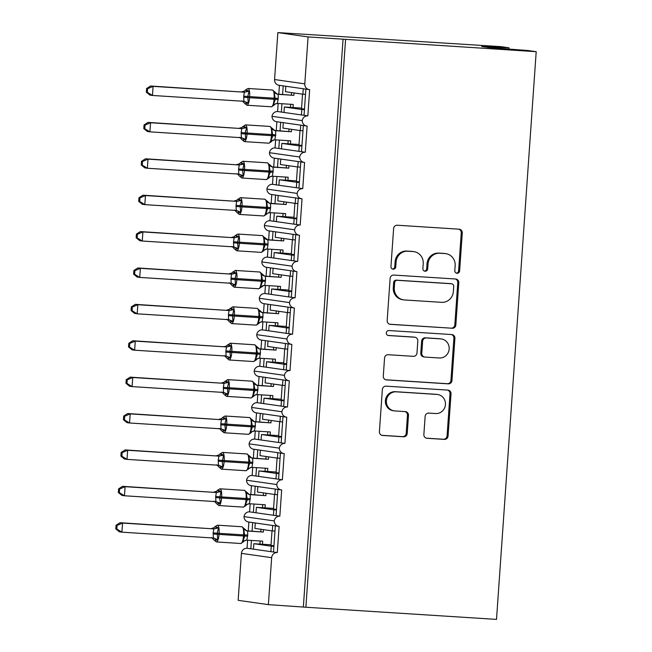 <?xml version="1.0" encoding="UTF-8"?>
<svg xmlns="http://www.w3.org/2000/svg" width="652" height="652" viewBox="0 0 652 652"><rect width="100%" height="100%" fill="white"/><g stroke="black" fill="none" stroke-linecap="round" stroke-linejoin="round"><path stroke-width="0.98" d="M457.044 273.269A2.51 2.404 98.1 0 0 459.619 270.922L462.276 232.968A3.578 3.439 98.1 0 0 459.089 229.178L397.288 225.233A3.578 3.439 98.1 0 0 393.612 228.583L390.955 266.538A2.51 2.404 98.1 0 0 393.18 269.195A2.51 2.404 98.1 0 0 395.764 266.847L396.106 261.933A11.459 11.002 98.1 0 1 407.891 251.207L413.042 251.533A11.459 11.002 98.1 0 1 413.865 251.615A11.459 11.002 98.1 0 1 423.229 263.661L422.887 268.575A2.51 2.404 98.1 0 0 425.112 271.232A2.51 2.404 98.1 0 0 427.688 268.885L428.03 263.97A11.459 11.002 98.1 0 1 439.823 253.245L444.966 253.571A11.459 11.002 98.1 0 1 445.789 253.652A11.459 11.002 98.1 0 1 455.153 265.706L454.811 270.613A2.51 2.404 98.1 0 0 457.044 273.269M456.367 273.123A2.51 2.404 98.1 0 0 458.609 270.776L461.266 232.821A3.578 3.439 98.1 0 0 458.796 229.154M392.504 269.048A2.51 2.404 98.1 0 0 394.753 266.701L395.096 261.786L396.106 261.933M424.436 271.085A2.51 2.404 98.1 0 0 426.685 268.738L427.027 263.824L428.03 263.97M423.865 434.501A3.578 3.439 98.1 0 0 427.052 438.291L444.387 439.399A3.578 3.439 98.1 0 0 448.071 436.041L451.021 393.889A3.578 3.439 98.1 0 0 447.834 390.1L386.041 386.155A3.578 3.439 98.1 0 0 382.357 389.505L379.407 431.657A3.578 3.439 98.1 0 0 382.594 435.454L403.531 436.791A3.578 3.439 98.1 0 0 407.215 433.433L408.478 415.397A3.578 3.439 98.1 0 0 405.291 411.608L394.908 410.939A9.584 9.201 98.1 0 1 386.424 400.442A9.584 9.201 98.1 0 1 396.245 391.828L436.93 394.427A9.584 9.201 98.1 0 1 445.414 404.925A9.584 9.201 98.1 0 1 435.593 413.539L428.812 413.107A3.578 3.439 98.1 0 0 425.128 416.457L423.865 434.501M309.268 89.617L279.04 85.298A5.477 5.257 98.1 0 1 274.565 79.544L277.85 32.6L500.932 46.642L509.016 47.8L481.608 46.504L489.065 47.572L528.112 50.53L536.205 51.679L308.078 36.919L304.794 83.864A5.477 5.257 98.1 0 0 309.659 89.658L307.834 115.86L304.052 115.322L305.878 89.137M536.205 51.679L496.506 619.4L305.878 607.232L345.576 39.511M452.162 328.306A3.578 3.439 98.1 0 0 455.838 324.949L458.788 282.797A3.578 3.439 98.1 0 0 455.609 279.007L393.808 275.062A3.578 3.439 98.1 0 0 390.124 278.412L387.174 320.564A3.578 3.439 98.1 0 0 390.361 324.354L451.151 328.16A3.578 3.439 98.1 0 0 454.835 324.802L457.777 282.658A3.578 3.439 98.1 0 0 455.308 278.991M454.909 338.347L451.958 380.499A3.578 3.439 98.1 0 1 448.274 383.849L386.473 379.904A3.578 3.439 98.1 0 1 383.294 376.114L384.55 358.07A3.578 3.439 98.1 0 1 388.233 354.721L413.303 356.318A3.578 3.439 98.1 0 0 416.978 352.968L417.818 341.004A3.578 3.439 98.1 0 0 414.639 337.206L388.543 335.544A2.51 2.404 98.1 0 1 386.326 332.797A2.51 2.404 98.1 0 1 388.894 330.54L451.722 334.558A3.578 3.439 98.1 0 1 454.909 338.347L453.898 338.201L450.948 380.352L451.958 380.499M252.666 522.602L252.071 531.135M251.419 540.435L250.841 548.788L253.457 549.163L253.84 543.703L271.036 544.803M248.893 522.065L248.273 530.899M247.621 540.19L247.059 548.25L250.841 548.788M255.291 522.977L254.908 528.422L272.34 530.907L272.723 525.463M274.981 531.078L272.34 530.907M275.348 525.838L273.514 552.024L277.296 552.57L279.121 526.368A5.477 5.257 98.1 0 1 274.248 520.94A5.477 5.257 -81.9 0 1 279.838 516.172L276.057 515.634L277.891 489.448M255.217 486.213L254.614 494.746M253.97 504.045L253.383 512.399L256 512.774L256.383 507.313L273.579 508.413M251.436 485.667L250.816 494.501M250.164 503.8L249.602 511.853L253.383 512.399M257.833 486.588L257.45 492.024L274.891 494.518L275.266 489.073M277.524 494.689L274.891 494.518M280.433 453.058L278.6 479.244L282.381 479.782A5.477 5.257 -81.9 0 0 276.79 484.542A5.477 5.257 98.1 0 0 281.672 489.97L279.838 516.172M257.76 449.815L257.165 458.356M256.513 467.647L255.926 476.001L258.551 476.376L258.925 470.923L276.122 472.015M253.978 449.277L253.359 458.111M252.715 467.411L252.145 475.463L255.926 476.001M260.376 450.19L260.001 455.634L277.434 458.128L277.817 452.684M280.067 458.291L277.434 458.128M282.976 416.661L281.151 442.855L284.924 443.393A5.477 5.257 -81.9 0 0 279.333 448.152A5.477 5.257 98.1 0 0 284.215 453.58L282.381 479.782M260.303 413.425L259.708 421.958M259.056 431.257L258.469 439.611L261.093 439.986L261.476 434.525L278.665 435.626M256.521 412.887L255.91 421.722M255.258 431.013L254.696 439.073L258.469 439.611M262.927 413.8L262.544 419.244L279.977 421.73L280.36 416.294M282.609 421.901L279.977 421.73M285.527 380.271L283.693 406.457L287.475 407.003A5.477 5.257 -81.9 0 0 281.884 411.762A5.477 5.257 98.1 0 0 286.758 417.19L284.924 443.393M262.846 377.035L262.251 385.568M261.599 394.867L261.02 403.221L263.636 403.596L264.019 398.136L281.216 399.236M259.072 376.489L258.453 385.324M257.801 394.623L257.238 402.683L261.02 403.221M265.47 377.41L265.087 382.854L282.52 385.34L282.903 379.896M285.16 385.511L282.52 385.34M288.07 343.881L286.236 370.067L290.018 370.605A5.477 5.257 -81.9 0 0 284.427 375.365A5.477 5.257 98.1 0 0 289.301 380.792L287.475 407.003M265.397 340.637L264.793 349.179M264.15 358.47L263.563 366.832L266.179 367.198L266.562 361.746L283.759 362.838M261.615 340.099L260.996 348.934M260.344 358.233L259.781 366.285L263.563 366.832M268.013 341.012L267.63 346.457L285.071 348.95L285.446 343.506M287.703 349.113L285.071 348.95M290.613 307.491L288.779 333.677L292.561 334.215A5.477 5.257 -81.9 0 0 286.97 338.975A5.477 5.257 98.1 0 0 291.851 344.403L290.018 370.605M267.939 304.248L267.344 312.789M266.692 322.08L266.106 330.434L268.73 330.808L269.105 325.348L286.301 326.448M264.158 303.71L263.538 312.544M262.895 321.835L262.324 329.896L266.106 330.434M270.556 304.623L270.181 310.067L287.613 312.561L287.997 307.116M290.246 312.724L287.613 312.561M293.155 271.093L291.33 297.279L295.103 297.825A5.477 5.257 -81.9 0 0 289.512 302.585A5.477 5.257 98.1 0 0 294.394 308.013L292.561 334.215M270.482 267.858L269.887 276.391M269.235 285.69L268.648 294.044L271.273 294.419L271.656 288.958L288.844 290.058M266.701 267.32L266.089 276.146M265.437 285.446L264.875 293.506L268.648 294.044M273.106 268.233L272.723 273.677L290.156 276.163L290.539 270.719M292.789 276.334L290.156 276.163M295.706 234.704L293.873 260.89L297.654 261.428A5.477 5.257 -81.9 0 0 292.063 266.187A5.477 5.257 98.1 0 0 296.937 271.623L295.103 297.825M273.025 231.46L272.43 240.001M271.778 249.3L271.199 257.654L273.816 258.029L274.199 252.568L291.395 253.661M269.252 230.922L268.632 239.757M267.98 249.056L267.418 257.108L271.199 257.654M275.649 231.835L275.266 237.279L292.699 239.773L293.082 234.329M295.34 239.944L292.699 239.773M298.249 198.314L296.415 224.5L300.197 225.038A5.477 5.257 -81.9 0 0 294.606 229.797A5.477 5.257 98.1 0 0 299.48 235.225L297.654 261.428M275.576 195.07L274.973 203.611M274.329 212.902L273.742 221.256L276.358 221.631L276.741 216.171L293.938 217.271M271.794 194.532L271.175 203.367M270.523 212.666L269.961 220.718L273.742 221.256M278.192 195.445L277.809 200.889L295.25 203.383L295.625 197.939M297.882 203.546L295.25 203.383M300.792 161.916L298.958 188.102L302.74 188.648A5.477 5.257 -81.9 0 0 297.149 193.408A5.477 5.257 98.1 0 0 302.031 198.836L300.197 225.038M278.119 158.68L277.524 167.214M276.872 176.513L276.285 184.866L278.909 185.241L279.284 179.781L296.481 180.881M274.337 158.143L273.718 166.977M273.074 176.268L272.503 184.329L276.285 184.866M280.735 159.055L280.36 164.5L297.793 166.985L298.176 161.541M300.425 167.156L297.793 166.985M303.335 125.526L301.509 151.712L305.283 152.25A5.477 5.257 -81.9 0 0 299.692 157.018A5.477 5.257 98.1 0 0 304.574 162.446L302.74 188.648M280.662 122.291L280.067 130.824M279.415 140.123L278.828 148.477L281.452 148.852L281.835 143.391L299.023 144.491M276.88 121.745L276.269 130.579M275.617 139.878L275.054 147.931L278.828 148.477M283.286 122.657L282.903 128.102L300.336 130.596L300.719 125.151M302.968 130.767L300.336 130.596M307.834 115.86A5.477 5.257 -81.9 0 0 302.235 120.62A5.477 5.257 98.1 0 0 307.116 126.048L305.283 152.25M253.457 549.163L270.89 551.657L271.273 546.197L253.84 543.703M256 512.774L273.441 515.259L273.816 509.799L256.383 507.313M258.551 476.376L275.983 478.87L276.366 473.409L258.925 470.923M261.093 439.986L278.526 442.48L278.909 437.019L261.476 434.525M263.636 403.596L281.069 406.082L281.452 400.63L264.019 398.136M266.179 367.198L283.62 369.692L283.995 364.232L266.562 361.746M268.73 330.808L286.163 333.302L286.546 327.842L269.105 325.348M271.273 294.419L288.706 296.904L289.089 291.452L271.656 288.958M273.816 258.029L291.248 260.515L291.631 255.054L274.199 252.568M276.358 221.631L293.799 224.125L294.174 218.665L276.741 216.171M278.909 185.241L296.342 187.735L296.725 182.275L279.284 179.781M281.452 148.852L298.885 151.337L299.268 145.877L281.835 143.391M283.204 85.893L282.609 94.434M281.957 103.725L281.379 112.079L301.428 114.948L301.811 109.487L284.378 107.001L283.995 112.454M279.431 85.355L278.812 94.19M278.159 103.489L277.597 111.541L281.379 112.079M285.829 86.268L285.446 91.712L302.878 94.206L303.262 88.762M305.519 94.369L302.878 94.206M305.878 607.232L268.38 604.64L238.151 600.321L241.427 553.369A5.477 5.257 -81.9 0 1 247.059 548.25M274.248 520.94L244.011 516.62A5.477 5.257 98.1 0 0 248.502 522.007L278.73 526.327M244.011 516.62A5.477 5.257 -81.9 0 1 249.602 511.853M276.79 484.542L246.554 480.222A5.477 5.257 98.1 0 0 251.044 485.618L281.281 489.929M246.554 480.222A5.477 5.257 -81.9 0 1 252.145 475.463M279.333 448.152L249.105 443.833A5.477 5.257 98.1 0 0 253.587 449.22L283.824 453.539M249.105 443.833A5.477 5.257 -81.9 0 1 254.696 439.073M281.884 411.762L251.648 407.443A5.477 5.257 98.1 0 0 256.13 412.83L286.367 417.15M251.648 407.443A5.477 5.257 -81.9 0 1 257.238 402.683M284.427 375.365L254.19 371.045A5.477 5.257 98.1 0 0 258.681 376.44L288.909 380.76M254.19 371.045A5.477 5.257 -81.9 0 1 259.781 366.285M286.97 338.975L256.733 334.655A5.477 5.257 98.1 0 0 261.224 340.042L291.452 344.362M256.733 334.655A5.477 5.257 -81.9 0 1 262.324 329.896M289.512 302.585L259.284 298.266A5.477 5.257 98.1 0 0 263.767 303.653L294.003 307.972M259.284 298.266A5.477 5.257 -81.9 0 1 264.875 293.506M292.063 266.187L261.827 261.876A5.477 5.257 98.1 0 0 266.309 267.263L296.546 271.582M261.827 261.876A5.477 5.257 -81.9 0 1 267.418 257.108M294.606 229.797L264.37 225.478A5.477 5.257 98.1 0 0 268.86 230.865L299.089 235.185M264.37 225.478A5.477 5.257 -81.9 0 1 269.961 220.718M297.149 193.408L266.912 189.088A5.477 5.257 98.1 0 0 271.403 194.475L301.632 198.795M266.912 189.088A5.477 5.257 -81.9 0 1 272.503 184.329M299.692 157.018L269.463 152.698A5.477 5.257 98.1 0 0 273.946 158.086L304.182 162.405M269.463 152.698A5.477 5.257 -81.9 0 1 275.054 147.931M302.235 120.62L272.006 116.3A5.477 5.257 98.1 0 0 276.489 121.688L306.725 126.007M272.006 116.3A5.477 5.257 -81.9 0 1 277.597 111.541M268.38 604.64L271.664 557.688A5.477 5.257 -81.9 0 1 277.296 552.57M303.359 606.873L343.058 39.153M273.954 545.773L270.987 545.439L272.006 530.858M273.905 546.36L271.273 546.197M276.497 509.383L273.53 509.049L274.549 494.469M276.456 509.97L273.816 509.799M279.04 472.993L276.081 472.651L277.1 458.079M278.999 473.58L276.366 473.409M281.582 436.604L278.624 436.261L279.643 421.689M281.542 437.182L278.909 437.019M284.125 400.206L281.167 399.872L282.186 385.291M284.085 400.793L281.452 400.63M286.676 363.816L283.71 363.482L284.728 348.901M286.635 364.403L283.995 364.232M289.219 327.426L286.261 327.084L287.279 312.512M289.178 328.013L286.546 327.842M291.762 291.028L288.803 290.694L289.822 276.114M291.721 291.615L289.089 291.452M294.305 254.639L291.346 254.304L292.365 239.724M294.264 255.225L291.631 255.054M296.856 218.249L293.889 217.907L294.908 203.334M296.815 218.836L294.174 218.665M299.398 181.851L296.44 181.517L297.459 166.936M299.358 182.438L296.725 182.275M301.941 145.461L298.983 145.127L300.002 130.547M301.9 146.048L299.268 145.877M301.428 114.948L304.052 115.322M508.927 49.071L509.016 47.8M304.484 109.071L301.526 108.729L302.544 94.157M284.378 107.001L301.574 108.093M304.443 109.658L301.811 109.487M277.85 32.6L308.078 36.919M298.885 151.337L301.509 151.712M296.342 187.735L298.958 188.102M293.799 224.125L296.415 224.5M291.248 260.515L293.873 260.89M288.706 296.904L291.33 297.279M286.163 333.302L288.779 333.677M283.62 369.692L286.236 370.067M281.069 406.082L283.693 406.457M278.526 442.48L281.151 442.855M275.983 478.87L278.6 479.244M273.441 515.259L276.057 515.634M270.89 551.657L273.514 552.024M445.789 253.652L444.786 253.514A11.459 11.002 98.1 0 0 443.963 253.424L444.966 253.571M427.027 263.824A11.459 11.002 98.1 0 1 438.812 253.098L443.963 253.424M413.865 251.615L412.855 251.476A11.459 11.002 98.1 0 0 412.031 251.387L413.042 251.533M395.096 261.786A11.459 11.002 98.1 0 1 406.881 251.061L412.031 251.387M389.643 324.231L451.151 328.16M453.711 286.424A2.51 2.404 98.1 0 0 451.477 283.767L397.231 280.303A2.51 2.404 98.1 0 0 394.656 282.65L394.297 287.834A11.459 11.002 98.1 0 0 403.661 299.879A11.459 11.002 98.1 0 0 404.484 299.961L441.559 302.332A11.459 11.002 98.1 0 0 453.344 291.599L453.711 286.424M451.657 283.783L450.654 283.644A2.51 2.404 98.1 0 0 450.475 283.62L451.477 283.767M403.661 299.879L402.651 299.733A11.459 11.002 98.1 0 1 393.286 287.687L393.645 282.503A2.51 2.404 98.1 0 1 396.229 280.156L450.475 283.62M385.764 379.782L447.264 383.702A3.578 3.439 98.1 0 0 450.948 380.352M414.892 337.239L413.881 337.092A3.578 3.439 98.1 0 0 413.629 337.068L387.948 335.43M439.309 357.981A9.584 9.201 98.1 0 0 449.13 349.366A9.584 9.201 98.1 0 0 440.646 338.869L426.31 337.956A3.578 3.439 98.1 0 0 422.626 341.306L421.787 353.278A3.578 3.439 98.1 0 0 424.974 357.068L439.309 357.981M441.331 338.942L440.32 338.795A9.584 9.201 98.1 0 0 439.635 338.722L440.646 338.869M424.713 357.043L423.71 356.897A3.578 3.439 98.1 0 1 420.784 353.131L421.616 341.167A3.578 3.439 98.1 0 1 425.3 337.809L439.635 338.722M453.898 338.201A3.578 3.439 98.1 0 0 451.428 334.533M437.614 394.501L436.612 394.354A9.584 9.201 98.1 0 0 435.919 394.281L436.93 394.427M394.224 410.874L393.213 410.727A9.584 9.201 98.1 0 1 385.422 400.295A9.584 9.201 98.1 0 1 395.234 391.689L435.919 394.281M381.876 435.324L402.528 436.644A3.578 3.439 98.1 0 0 406.212 433.295L407.467 415.251A3.578 3.439 98.1 0 0 404.998 411.583M426.335 438.168L443.384 439.252A3.578 3.439 98.1 0 0 447.068 435.903L450.01 393.751A3.578 3.439 98.1 0 0 447.541 390.083M147.596 88.696L146.586 88.55L146.333 92.185L147.344 92.331L147.596 88.696L153.09 86.366L244.345 92.185L150.571 85.999L153.09 86.366L152.454 95.461L243.864 101.296L243.701 96.17L249.643 96.618A7.848 2.184 93.7 0 0 248.021 88.485A7.848 2.184 93.7 0 0 247.972 88.476L245.486 89.976L249.08 91.19L247.784 96.48L248.257 102.926L245.291 103.929L244.557 103.277L246.896 105.233A7.848 2.184 93.7 0 1 246.855 105.225M147.344 92.331L152.454 95.461L149.936 95.102L146.333 92.185M243.709 101.288L248.257 102.926M243.701 96.17L244.345 92.185M241.819 91.826L244.476 91.068A4.01 4.01 53.4 0 1 241.819 91.826M294.044 92.943L293.873 95.347L277.01 94.075M277.353 94.181L278.176 94.344L278.249 98.37L277.377 103.44L293.237 104.45L293.017 107.547M293.873 95.347L278.176 94.344A4.01 4.01 53.4 0 1 274.802 91.997L272.463 90.041A7.848 2.184 -86.3 0 0 272.414 90.041M291.354 94.988L291.525 92.584M290.49 107.384L290.702 104.287M273.873 105.298A4.01 4.01 53.4 0 1 274.851 104.23L273.856 105.314L273.424 104.532L275.34 99.332L274.248 92.796L274.802 91.997M273.424 104.532L277.377 103.44M278.013 94.336L274.248 92.796M244.5 92.193L249.08 91.19M150.571 85.999L146.586 88.55M145.054 125.086L144.043 124.948L143.79 128.583L144.793 128.721L145.054 125.086L150.547 122.755L241.794 128.583L148.028 122.397L150.547 122.755L149.911 131.851L241.322 137.694L241.158 132.56L247.1 133.008A7.848 2.184 93.7 0 0 245.478 124.874A7.848 2.184 93.7 0 0 245.429 124.874L241.965 127.433A4.01 4.01 53.4 0 0 242.943 126.366L246.537 127.58L245.242 132.869L245.714 139.316L242.748 140.319L242.014 139.667L244.353 141.623A7.848 2.184 93.7 0 1 244.304 141.614M144.793 128.721L149.911 131.851L147.393 131.492L143.79 128.583M241.158 137.678L245.714 139.316M241.158 132.56L241.794 128.583M239.276 128.224L241.925 127.458A4.01 4.01 53.4 0 1 239.276 128.224M291.501 129.332L291.33 131.745L274.468 130.465M274.81 130.579L275.633 130.742L275.706 134.768L274.834 139.83L290.694 140.84L290.474 143.945M291.33 131.745L275.625 130.742A4.01 4.01 53.4 0 1 272.251 128.387L269.912 126.439A7.848 2.184 -86.3 0 0 269.871 126.431M288.812 131.386L288.975 128.974M287.94 143.782L288.16 140.677M268.795 143.179A7.848 2.184 -86.3 0 0 268.836 143.187L271.313 141.712L270.882 140.93L272.797 135.722L271.705 129.186L272.251 128.387M270.882 140.93L274.834 139.83M275.47 130.726L271.705 129.186M241.957 128.591L246.537 127.58M148.028 122.397L144.043 124.948M142.503 161.476L141.5 161.337L141.248 164.972L142.25 165.119L142.503 161.476L148.004 159.145L239.251 164.972L145.477 158.786L148.004 159.145L147.36 168.249L238.771 174.084L238.616 168.95L244.549 169.406A7.848 2.184 93.7 0 0 242.935 161.272A7.848 2.184 93.7 0 0 242.886 161.264L240.401 162.764L243.987 163.97L242.617 170.351L243.172 175.714L240.205 176.708L239.471 176.064L241.81 178.012A7.848 2.184 93.7 0 1 241.762 178.012M142.25 165.119L147.36 168.249L144.842 167.882L141.248 164.972M238.616 174.068L243.172 175.714M238.616 168.95L239.251 164.972M236.733 164.614L239.382 163.848A4.01 4.01 53.4 0 1 236.733 164.614M288.95 165.722L288.787 168.135L271.925 166.855M272.267 166.969L273.082 167.132L273.164 171.158L272.291 176.219L288.151 177.23L287.931 180.335M288.787 168.135L273.082 167.132A4.01 4.01 53.4 0 1 269.708 164.777L267.369 162.829A7.848 2.184 -86.3 0 0 267.32 162.829M286.261 167.776L286.432 165.363M285.397 180.172L285.617 177.067M266.244 179.569A7.848 2.184 -86.3 0 0 266.293 179.577L268.771 178.102L268.339 177.32L270.246 172.12L269.162 165.584L269.708 164.777M268.339 177.32L272.291 176.219M272.927 167.116L269.162 165.584M239.406 164.98L243.987 163.97M145.477 158.786L141.5 161.337M139.96 197.874L138.957 197.727L138.697 201.362L139.707 201.509L139.96 197.874L145.453 195.543L236.709 201.362L142.935 195.176L145.453 195.543L144.817 204.638L236.228 210.474L236.065 205.347L242.006 205.796A7.848 2.184 93.7 0 0 240.384 197.662A7.848 2.184 93.7 0 0 240.343 197.654L236.872 200.213A4.01 4.01 53.4 0 0 237.858 199.153L241.444 200.368L240.148 205.657L240.629 212.104L237.662 213.106L236.929 212.454L239.268 214.41A7.848 2.184 93.7 0 1 239.219 214.402M139.707 201.509L144.817 204.638L142.299 204.28L138.697 201.362M236.073 210.466L240.629 212.104M236.065 205.347L236.709 201.362M234.182 201.003L236.839 200.237A4.01 4.01 53.4 0 1 234.182 201.003M286.407 202.12L286.236 204.524L269.382 203.253M269.724 203.359L270.539 203.522L270.621 207.548L269.741 212.617L285.6 213.628L285.389 216.725M286.236 204.524L270.539 203.522A4.01 4.01 53.4 0 1 267.165 201.175L264.826 199.219A7.848 2.184 -86.3 0 0 264.777 199.219M283.718 204.166L283.889 201.761M282.854 216.562L283.066 213.465M263.701 215.967A7.848 2.184 -86.3 0 0 263.75 215.967L266.236 214.475L265.796 213.709L267.703 208.51L266.611 201.973L267.165 201.175M265.796 213.709L269.741 212.617M270.384 203.514L266.611 201.973M236.863 201.37L241.444 200.368M142.935 195.176L138.957 197.727M137.417 234.264L136.407 234.117L136.154 237.752L137.165 237.898L137.417 234.264L142.91 231.933L234.166 237.76L140.392 231.574L142.91 231.933L142.275 241.028L233.685 246.872L233.522 241.737L239.463 242.185A7.848 2.184 93.7 0 0 237.841 234.052A7.848 2.184 93.7 0 0 237.793 234.052L235.307 235.543L238.901 236.757L237.605 242.047L238.078 248.493L235.111 249.496L234.378 248.844L236.717 250.8A7.848 2.184 93.7 0 1 236.676 250.792M137.165 237.898L142.275 241.028L139.756 240.669L136.154 237.752M233.53 246.855L238.078 248.493M233.522 241.737L234.166 237.76M231.639 237.401L234.296 236.635A4.01 4.01 53.4 0 1 231.639 237.401M283.864 238.51L283.693 240.922L266.831 239.643M261.159 252.357A7.848 2.184 -86.3 0 0 261.207 252.365L263.693 250.865L263.245 250.107L265.16 244.899L264.068 238.363L264.598 237.499L267.996 239.912L267.996 245.038L267.198 249.007L283.058 250.018L282.838 253.115M283.693 240.922L267.996 239.92M281.175 240.555L281.346 238.151M280.311 252.96L280.523 249.855M263.245 250.107L267.198 249.007M267.833 239.903L264.068 238.363M234.321 237.76L238.901 236.757M140.392 231.574L136.407 234.117M134.874 270.653L133.864 270.515L133.611 274.15L134.614 274.288L134.874 270.653L140.367 268.322L231.615 274.15L137.849 267.964L140.367 268.322L139.732 277.418L231.142 283.261L230.979 278.127L236.92 278.583A7.848 2.184 93.7 0 0 235.299 270.45A7.848 2.184 93.7 0 0 235.25 270.441L231.786 273.001A4.01 4.01 53.4 0 0 232.764 271.933L236.358 273.147L235.062 278.437L235.535 284.891L232.568 285.886L231.835 285.242L234.174 287.19A7.848 2.184 93.7 0 1 234.125 287.19M134.614 274.288L139.732 277.418L137.213 277.059L133.611 274.15M230.979 283.245L235.535 284.891M230.979 278.127L231.615 274.15M229.096 273.791L231.745 273.025A4.01 4.01 53.4 0 1 229.096 273.791M281.322 274.899L281.151 277.312L264.288 276.032M264.63 276.146L265.454 276.309L265.527 280.336L264.655 285.397L280.515 286.407L280.295 289.512M281.151 277.312L265.445 276.309A4.01 4.01 53.4 0 1 262.071 273.954L259.732 272.006A7.848 2.184 -86.3 0 0 259.692 272.006M278.632 276.953L278.795 274.541M277.76 289.349L277.98 286.244M258.616 288.746A7.848 2.184 -86.3 0 0 258.657 288.755L261.134 287.279L260.702 286.497L262.617 281.297L261.525 274.761L262.071 273.954M260.702 286.497L264.655 285.397M265.291 276.293L261.525 274.761M231.778 274.158L236.358 273.147M137.849 267.964L133.864 270.515M132.323 307.051L131.321 306.905L131.068 310.539L132.071 310.686L132.323 307.051L137.825 304.712L229.072 310.539L135.298 304.354L137.825 304.712L137.181 313.816L228.591 319.651L228.436 314.525L234.37 314.973A7.848 2.184 93.7 0 0 232.756 306.839A7.848 2.184 93.7 0 0 232.707 306.831L229.235 309.39A4.01 4.01 53.4 0 0 230.221 308.331L233.815 309.545L232.438 315.927L232.992 321.281L230.026 322.284L229.292 321.632L231.631 323.588A7.848 2.184 93.7 0 1 231.582 323.579M132.071 310.686L137.181 313.816L134.662 313.457L131.068 310.539M228.436 319.643L232.992 321.281M228.436 314.525L229.072 310.539M226.554 310.181L229.202 309.415A4.01 4.01 53.4 0 1 226.554 310.181M278.771 311.297L278.608 313.702L261.745 312.43M262.088 312.536L262.903 312.699L262.984 316.725L262.112 321.795L277.972 322.805L277.752 325.902M278.608 313.702L262.903 312.699A4.01 4.01 53.4 0 1 259.529 310.352L257.19 308.396A7.848 2.184 -86.3 0 0 257.141 308.396M276.081 313.343L276.252 310.931M275.217 325.739L275.437 322.642M256.065 325.144A7.848 2.184 -86.3 0 0 256.114 325.144L258.591 323.669L258.159 322.887L260.067 317.687L258.983 311.151L259.529 310.352M258.159 322.887L262.112 321.795M262.748 312.691L258.983 311.151M229.227 310.548L233.815 309.545M135.298 304.354L131.321 306.905M129.781 343.441L128.778 343.294L128.517 346.929L129.528 347.076L129.781 343.441L135.274 341.11L226.529 346.937L132.755 340.752L135.274 341.11L134.638 350.205L226.048 356.041L225.885 350.915L231.827 351.363A7.848 2.184 93.7 0 0 230.205 343.229A7.848 2.184 93.7 0 0 230.164 343.229L226.692 345.78A4.01 4.01 53.4 0 0 227.678 344.721L231.264 345.935L229.969 351.224L230.449 357.671L227.483 358.673L226.774 358.087C224.973 356.041 224.06 355.275 224.035 355.796M129.528 347.076L134.638 350.205L132.12 349.847L128.517 346.929M225.894 356.033L230.449 357.671M225.885 350.915L226.529 346.937M226.692 345.78A4.01 4.01 53.4 0 1 226.66 345.813A4.01 4.01 53.4 0 1 224.003 346.579L225.005 346.522M276.228 347.687L276.057 350.1L259.203 348.82M259.545 348.934L260.36 349.089L260.441 353.123L259.561 358.184L275.421 359.195L275.209 362.292M276.057 350.1L260.36 349.097A4.01 4.01 53.4 0 1 256.986 346.742L254.647 344.786A7.848 2.184 -86.3 0 0 254.598 344.786M273.538 349.733L273.71 347.329M272.675 362.137L272.886 359.032M253.522 361.534A7.848 2.184 -86.3 0 0 253.571 361.542L256.057 360.043L255.617 359.276L257.524 354.077L256.432 347.54L256.986 346.742M255.617 359.276L259.561 358.184M260.205 349.081L256.432 347.54M226.684 346.937L231.264 345.935M132.755 340.752L128.778 343.294M127.238 379.831L126.227 379.692L125.975 383.327L126.985 383.466L127.238 379.831L132.731 377.5L223.986 383.327L130.213 377.141L132.731 377.5L132.095 386.595L223.506 392.439L223.343 387.304L229.284 387.761A7.848 2.184 93.7 0 0 227.662 379.619A7.848 2.184 93.7 0 0 227.613 379.619L224.149 382.178A4.01 4.01 53.4 0 0 225.127 381.11L228.722 382.325L227.426 387.614L227.898 394.069L224.932 395.063L224.223 394.484C222.43 392.431 221.517 391.673 221.493 392.186M126.985 383.466L132.095 386.595L129.577 386.237L125.975 383.327M223.351 392.422L227.898 394.069M223.343 387.304L223.986 383.327M221.46 382.968L224.117 382.202A4.01 4.01 53.4 0 1 221.46 382.968M273.685 384.077L273.514 386.489L256.652 385.21M256.994 385.324L257.817 385.487L257.89 389.513L257.018 394.574L272.878 395.585L272.658 398.69M273.514 386.489L257.817 385.487A4.01 4.01 53.4 0 1 254.443 383.132L252.104 381.184A7.848 2.184 -86.3 0 0 252.055 381.184M270.996 386.131L271.167 383.718M270.132 398.527L270.344 395.422M250.979 397.924A7.848 2.184 -86.3 0 0 251.028 397.932L253.514 396.432L253.066 395.674L254.981 390.475L253.889 383.93L254.443 383.132M253.066 395.674L257.018 394.574M257.654 385.471L253.889 383.93M224.141 383.335L228.722 382.325M130.213 377.141L126.227 379.692M124.695 416.229L123.684 416.082L123.432 419.717L124.434 419.864L124.695 416.229L130.188 413.89L221.435 419.717L127.67 413.531L130.188 413.89L129.552 422.993L220.963 428.829L220.8 423.694L226.741 424.15A7.848 2.184 93.7 0 0 225.119 416.017A7.848 2.184 93.7 0 0 225.07 416.009L222.585 417.508L226.179 418.723L224.883 424.012L225.356 430.459L222.389 431.453L221.656 430.809L223.995 432.757A7.848 2.184 93.7 0 1 223.946 432.757M124.434 419.864L129.552 422.993L127.034 422.635L123.432 419.717M220.8 428.812L225.356 430.459M220.8 423.694L221.435 419.717M218.917 419.358L221.566 418.592A4.01 4.01 53.4 0 1 218.917 419.358M271.142 420.467L270.971 422.879L254.109 421.608M254.451 421.714L255.274 421.877L255.348 425.903L254.476 430.972L270.335 431.974L270.115 435.08M270.971 422.879L255.266 421.877A4.01 4.01 53.4 0 1 251.892 419.529L249.553 417.573A7.848 2.184 -86.3 0 0 249.512 417.573M268.453 422.52L268.616 420.108M267.581 434.917L267.801 431.82M248.436 434.322A7.848 2.184 -86.3 0 0 248.477 434.322L250.955 432.846L250.523 432.064L252.438 426.864L251.346 420.328L251.892 419.529M250.523 432.064L254.476 430.972M255.111 421.868L251.346 420.328M221.598 419.725L226.179 418.723M127.67 413.531L123.684 416.082M122.144 452.618L121.142 452.472L120.889 456.107L121.891 456.253L122.144 452.618L127.645 450.287L218.893 456.107L125.119 449.921L127.645 450.287L127.01 459.383L218.412 465.218L218.257 460.092L224.19 460.54A7.848 2.184 93.7 0 0 222.577 452.406A7.848 2.184 93.7 0 0 222.528 452.398L220.042 453.898L223.636 455.112L222.259 461.494L222.813 466.848L219.846 467.851L219.113 467.199L221.452 469.155A7.848 2.184 93.7 0 1 221.403 469.147M121.891 456.253L127.01 459.383L124.483 459.024L120.889 456.107M218.257 465.21L222.813 466.848M218.257 460.092L218.893 456.107M216.374 455.748L219.023 454.99A4.01 4.01 53.4 0 1 216.374 455.748M268.591 456.865L268.428 459.269L251.566 457.997M251.908 458.111L252.723 458.266L252.805 462.292L251.933 467.362L267.793 468.372L267.573 471.469M268.428 459.269L252.723 458.266A4.01 4.01 53.4 0 1 249.349 455.919L251.868 458.111M265.91 458.91L266.073 456.506M265.038 471.306L265.258 468.209M245.885 470.711A7.848 2.184 -86.3 0 0 245.934 470.72L249.406 468.16A4.01 4.01 53.4 0 0 248.42 469.22L247.98 468.454L249.969 462.162L248.803 456.718L249.349 455.919M247.98 468.454L251.933 467.362M252.568 458.258L248.803 456.718M219.048 456.115L223.636 455.112M125.119 449.921L121.142 452.472M119.601 489.008L118.599 488.87L118.338 492.504L119.349 492.643L119.601 489.008L125.094 486.677L216.35 492.504L122.576 486.319L125.094 486.677L124.459 495.773L215.869 501.616L215.706 496.482L221.647 496.93A7.848 2.184 93.7 0 0 220.034 488.796A7.848 2.184 93.7 0 0 219.985 488.796L217.499 490.288L221.085 491.502L219.716 497.883L220.27 503.238L217.303 504.24L216.57 503.588L218.909 505.544A7.848 2.184 93.7 0 1 218.86 505.536M119.349 492.643L124.459 495.773L121.94 495.414L118.338 492.504M215.714 501.6L220.27 503.238M215.706 496.482L216.35 492.504M213.823 492.146L216.48 491.38A4.01 4.01 53.4 0 1 213.823 492.146M266.049 493.254L265.877 495.667L249.023 494.387M249.366 494.501L250.181 494.664L250.262 498.69L249.382 503.751L265.242 504.762L265.03 507.867M265.877 495.667L250.181 494.664A4.01 4.01 53.4 0 1 246.806 492.309L244.467 490.361A7.848 2.184 -86.3 0 0 244.418 490.353M263.359 495.308L263.53 492.896M262.495 507.704L262.715 504.599M243.343 507.101A7.848 2.184 -86.3 0 0 243.392 507.109L245.877 505.61L245.437 504.852L247.344 499.652L246.252 493.108L246.806 492.309M245.437 504.852L249.382 503.751M250.026 494.648L246.252 493.108M216.505 492.513L221.085 491.502M122.576 486.319L118.599 488.87M117.058 525.406L116.048 525.259L115.795 528.894L116.806 529.041L117.058 525.406L122.552 523.067L213.807 528.894L120.033 522.708L122.552 523.067L121.916 532.171L213.326 538.006L213.163 532.871L219.105 533.328A7.848 2.184 93.7 0 0 217.483 525.194A7.848 2.184 93.7 0 0 217.434 525.186L214.956 526.686L218.542 527.9L217.246 533.181L217.719 539.636L214.752 540.63L214.019 539.986L216.358 541.934A7.848 2.184 93.7 0 1 216.317 541.934M116.806 529.041L121.916 532.171L119.397 531.804L115.795 528.894M213.171 537.99L217.719 539.636M213.163 532.871L213.807 528.894M211.281 528.536L213.938 527.77A4.01 4.01 53.4 0 1 211.281 528.536M263.506 529.644L263.335 532.056L246.472 530.785M246.815 530.891L247.638 531.054L247.711 535.08L246.839 540.141L262.699 541.152L262.479 544.257M263.335 532.056L247.638 531.054A4.01 4.01 53.4 0 1 244.264 528.699L246.782 530.899M260.816 531.698L260.987 529.285M259.952 544.094L260.164 540.997M240.8 543.499A7.848 2.184 -86.3 0 0 240.849 543.499L244.313 540.94A4.01 4.01 53.4 0 0 243.335 542.008L242.886 541.241L244.802 536.042L243.709 529.505L244.264 528.699M242.886 541.241L246.839 540.141M247.475 531.038L243.709 529.505M213.962 528.902L218.542 527.9M120.033 522.708L116.048 525.259M458.609 270.776L459.619 270.922M394.753 266.701L395.764 266.847M426.685 268.738L427.688 268.885M241.427 553.369L271.664 557.688M274.565 79.544L304.794 83.864M438.812 253.098L439.823 253.245M406.881 251.061L407.891 251.207M461.266 232.821L462.276 232.968M389.847 324.288L390.361 324.354M457.777 282.658L458.788 282.797M454.835 324.802L455.838 324.949M396.229 280.156L397.231 280.303M393.645 282.503L394.656 282.65M393.286 287.687L394.297 287.834M447.264 383.702L448.274 383.849M385.968 379.831L386.473 379.904M413.629 337.068L414.639 337.206M425.3 337.809L426.31 337.956M421.616 341.167L422.626 341.306M420.784 353.131L421.787 353.278M395.234 391.689L396.245 391.828M407.467 415.251L408.478 415.397M406.212 433.295L407.215 433.433M402.528 436.644L403.531 436.791M382.08 435.381L382.594 435.454M450.01 393.751L451.021 393.889M447.068 435.903L448.071 436.041M443.384 439.252L444.387 439.399M426.538 438.217L427.052 438.291M271.338 106.789A7.848 2.184 -86.3 0 0 271.387 106.789A7.848 2.184 -86.3 0 0 274.052 99.275L249.569 97.71L249.643 96.618L274.125 98.183A7.848 2.184 -86.3 0 0 272.503 90.049A7.848 2.184 -86.3 0 0 272.463 90.041L247.972 88.476M243.628 97.262L249.569 97.71A7.848 2.184 93.7 0 1 246.896 105.233L271.387 106.789L273.856 105.322M278.176 99.463L274.052 99.275L274.125 98.183L278.249 98.37M274.851 104.23A4.01 4.01 53.4 0 1 276.277 103.554M243.815 101.296A4.01 3.341 -84.2 0 1 246.448 103.546M245.486 89.976A4.01 4.01 53.4 0 1 244.508 91.035A4.01 4.01 53.4 0 1 244.476 91.068M247.377 90.245A4.01 3.341 -84.2 0 1 244.296 92.185M241.085 133.652L247.018 134.1A7.848 2.184 93.7 0 1 244.353 141.623L268.836 143.187A7.848 2.184 -86.3 0 0 271.509 135.665L247.018 134.1L247.1 133.008L271.582 134.573A7.848 2.184 -86.3 0 0 269.961 126.439A7.848 2.184 -86.3 0 0 269.912 126.439L245.429 124.874M275.633 135.86L271.509 135.665L271.582 134.573L275.706 134.768M271.322 141.688A4.01 4.01 53.4 0 1 273.734 139.952M241.273 137.686A4.01 3.341 -84.2 0 1 243.905 139.944M244.834 126.635A4.01 3.341 -84.2 0 1 241.753 128.574M238.534 170.042L244.476 170.498A7.848 2.184 93.7 0 1 241.81 178.012L266.293 179.577A7.848 2.184 -86.3 0 0 268.958 172.055L244.476 170.498L244.549 169.406L269.04 170.963A7.848 2.184 -86.3 0 0 267.418 162.829A7.848 2.184 -86.3 0 0 267.369 162.829L242.886 161.264M273.082 172.25L268.958 172.055L269.04 170.963L273.164 171.158M268.779 178.086A4.01 4.01 53.4 0 1 271.183 176.342M238.73 174.076A4.01 3.341 -84.2 0 1 241.362 176.333M240.401 162.764A4.01 4.01 53.4 0 1 239.382 163.848M242.291 163.033A4.01 3.341 -84.2 0 1 239.211 164.964M235.991 206.44L241.933 206.888A7.848 2.184 93.7 0 1 239.268 214.41L263.75 215.967A7.848 2.184 -86.3 0 0 266.415 208.453L241.933 206.888L242.006 205.796L266.489 207.36A7.848 2.184 -86.3 0 0 264.875 199.227A7.848 2.184 -86.3 0 0 264.826 199.219L240.343 197.654M270.539 208.64L266.415 208.453L266.489 207.36L270.621 207.548M266.236 214.475A4.01 4.01 53.4 0 1 268.64 212.731M236.187 210.474A4.01 3.341 -84.2 0 1 238.819 212.723M239.749 199.422A4.01 3.341 -84.2 0 1 236.668 201.362M233.449 242.829L239.39 243.277A7.848 2.184 93.7 0 1 236.717 250.8L261.207 252.365A7.848 2.184 -86.3 0 0 263.873 244.842L239.39 243.277L239.463 242.185L263.946 243.75A7.848 2.184 -86.3 0 0 262.324 235.617A7.848 2.184 -86.3 0 0 262.283 235.608A7.848 2.184 -86.3 0 0 262.234 235.608M267.996 245.038L263.873 244.842L263.946 243.75L268.07 243.946M263.693 250.865A4.01 4.01 53.4 0 1 266.097 249.121M267.996 239.912A4.01 4.01 53.4 0 1 264.622 237.564M233.636 246.863A4.01 3.341 -84.2 0 1 236.268 249.113M235.307 235.543A4.01 4.01 53.4 0 1 234.296 236.635M237.198 235.812A4.01 3.341 -84.2 0 1 234.117 237.752M230.906 279.219L236.839 279.675A7.848 2.184 93.7 0 1 234.174 287.19L258.657 288.755A7.848 2.184 -86.3 0 0 261.33 281.232L236.839 279.675L236.92 278.583L261.403 280.14A7.848 2.184 -86.3 0 0 259.781 272.006A7.848 2.184 -86.3 0 0 259.732 272.006L235.25 270.441M265.454 281.428L261.33 281.232L261.403 280.14L265.527 280.336M261.142 287.263A4.01 4.01 53.4 0 1 263.555 285.519M231.093 283.253A4.01 3.341 -84.2 0 1 233.726 285.511M234.655 272.21A4.01 3.341 -84.2 0 1 231.574 274.142M228.355 315.617L234.296 316.065A7.848 2.184 93.7 0 1 231.631 323.588L256.114 325.144A7.848 2.184 -86.3 0 0 258.779 317.63L234.296 316.065L234.37 314.973L258.86 316.538A7.848 2.184 -86.3 0 0 257.238 308.404A7.848 2.184 -86.3 0 0 257.19 308.396L232.707 306.831M262.903 317.817L258.779 317.63L258.86 316.538L262.984 316.725M258.599 323.653A4.01 4.01 53.4 0 1 261.004 321.909M228.55 319.651A4.01 3.341 -84.2 0 1 231.183 321.901M232.112 308.6A4.01 3.341 -84.2 0 1 229.031 310.539M225.812 352.007L231.753 352.455A7.848 2.184 93.7 0 1 229.088 359.977L253.571 361.542A7.848 2.184 -86.3 0 0 256.236 354.02L231.753 352.455L231.827 351.363L256.309 352.928A7.848 2.184 -86.3 0 0 254.696 344.794A7.848 2.184 -86.3 0 0 254.647 344.786L230.164 343.229M226.774 358.095L229.088 359.977A7.848 2.184 93.7 0 1 229.039 359.969M260.36 354.207L256.236 354.02L256.309 352.928L260.441 353.123M256.057 360.043A4.01 4.01 53.4 0 1 258.461 358.298M226.008 356.041A4.01 3.341 -84.2 0 1 228.64 358.29M229.569 344.989A4.01 3.341 -84.2 0 1 226.488 346.929M223.269 388.396L229.211 388.845A7.848 2.184 93.7 0 1 226.537 396.367L251.028 397.932A7.848 2.184 -86.3 0 0 253.693 390.409L229.211 388.845L229.284 387.761L253.767 389.317A7.848 2.184 -86.3 0 0 252.145 381.184A7.848 2.184 -86.3 0 0 252.104 381.184L227.613 379.619M224.231 394.484L226.537 396.367A7.848 2.184 93.7 0 1 226.497 396.367M257.817 390.605L253.693 390.409L253.767 389.317L257.89 389.513M253.514 396.432A4.01 4.01 53.4 0 1 255.918 394.696M223.457 392.431A4.01 3.341 -84.2 0 1 226.089 394.688M227.018 381.379A4.01 3.341 -84.2 0 1 223.938 383.319M220.726 424.786L226.66 425.243A7.848 2.184 93.7 0 1 223.995 432.757L248.477 434.322A7.848 2.184 -86.3 0 0 251.15 426.807L226.66 425.243L226.741 424.15L251.224 425.715A7.848 2.184 -86.3 0 0 249.602 417.582A7.848 2.184 -86.3 0 0 249.553 417.573L225.07 416.009M255.274 426.995L251.15 426.807L251.224 425.715L255.348 425.903M250.963 432.83A4.01 4.01 53.4 0 1 253.375 431.086M220.914 428.829A4.01 3.341 -84.2 0 1 223.546 431.078M222.585 417.508A4.01 4.01 53.4 0 1 221.566 418.592M224.475 417.777A4.01 3.341 -84.2 0 1 221.395 419.717M218.175 461.184L224.117 461.632A7.848 2.184 93.7 0 1 221.452 469.155L245.934 470.72A7.848 2.184 -86.3 0 0 248.599 463.197L224.117 461.632L224.19 460.54L248.681 462.105A7.848 2.184 -86.3 0 0 247.059 453.971A7.848 2.184 -86.3 0 0 247.01 453.963A7.848 2.184 -86.3 0 0 246.961 453.963M252.723 463.385L248.599 463.197L248.681 462.105L252.805 462.292M249.406 468.16A4.01 4.01 53.4 0 1 249.439 468.128A4.01 4.01 53.4 0 1 250.824 467.476M218.371 465.218A4.01 3.341 -84.2 0 1 221.004 467.468M220.042 453.898A4.01 4.01 53.4 0 1 219.056 454.957A4.01 4.01 53.4 0 1 219.023 454.99M221.933 454.167A4.01 3.341 -84.2 0 1 218.852 456.107M215.633 497.574L221.574 498.022A7.848 2.184 93.7 0 1 218.909 505.544L243.392 507.109A7.848 2.184 -86.3 0 0 246.057 499.587L221.574 498.022L221.647 496.93L246.13 498.495A7.848 2.184 -86.3 0 0 244.516 490.361A7.848 2.184 -86.3 0 0 244.467 490.361L219.985 488.796M250.181 499.782L246.057 499.587L246.13 498.495L250.262 498.69M245.877 505.61A4.01 4.01 53.4 0 1 248.282 503.874M215.828 501.608A4.01 3.341 -84.2 0 1 218.461 503.866M217.499 490.288A4.01 4.01 53.4 0 1 216.48 491.38M219.39 490.557A4.01 3.341 -84.2 0 1 216.309 492.496M213.09 533.964L219.031 534.42A7.848 2.184 93.7 0 1 216.358 541.934L240.849 543.499A7.848 2.184 -86.3 0 0 243.514 535.977L219.031 534.42L219.105 533.328L243.587 534.893A7.848 2.184 -86.3 0 0 241.965 526.751A7.848 2.184 -86.3 0 0 241.925 526.751A7.848 2.184 -86.3 0 0 241.876 526.751M247.638 536.172L243.514 535.977L243.587 534.893L247.711 535.08M244.313 540.94A4.01 4.01 53.4 0 1 245.739 540.263M213.277 537.998A4.01 3.341 -84.2 0 1 215.91 540.255M214.956 526.686A4.01 4.01 53.4 0 1 213.938 527.77M216.839 526.955A4.01 3.341 -84.2 0 1 213.758 528.894M274.883 104.206L276.546 103.505M274.769 91.932L277.32 94.19M241.851 101.052C241.876 100.53 242.788 101.296 244.582 103.342M245.502 89.952L244.508 91.035M271.313 141.712L272.308 140.628M272.34 140.604L274.003 139.895M272.226 128.322L274.777 130.587M239.3 137.442C239.333 136.928 240.238 137.686 242.039 139.732M268.771 178.102L269.765 177.018M269.798 176.994L271.452 176.285M269.683 164.711L272.226 166.977M236.757 173.839C236.782 173.318 237.695 174.084 239.496 176.13M240.409 162.739L239.414 163.823M266.22 214.492L267.222 213.408M267.255 213.383L268.909 212.674M267.141 201.109L269.683 203.367M234.215 210.229C234.239 209.708 235.152 210.474 236.953 212.519M237.793 234.052L262.283 235.608L264.59 237.499M263.677 250.89L264.671 249.806M264.704 249.781L266.366 249.072M231.672 246.619C231.696 246.097 232.609 246.863 234.402 248.909M235.323 235.527L234.329 236.611M261.134 287.279L263.824 285.462M262.047 273.889L264.598 276.155M229.121 283.009C229.154 282.495 230.058 283.253 231.859 285.307M258.591 323.669L259.586 322.585M259.618 322.561L261.273 321.852M259.504 310.279L262.047 312.544M226.578 319.407C226.603 318.885 227.515 319.651 229.317 321.697M256.04 360.067L257.043 358.983M257.075 358.959L258.73 358.25M256.961 346.677L259.504 348.934M225.005 346.514L226.66 345.813M253.498 396.457L254.492 395.373M254.524 395.348L256.187 394.639M254.419 383.066L256.961 385.332M250.955 432.846L251.949 431.763M251.982 431.738L253.644 431.029M251.868 419.456L254.419 421.722M218.942 428.584C218.974 428.062 219.887 428.829 221.68 430.874M222.601 417.484L221.607 418.568M222.528 452.398L247.01 453.963L249.325 455.846M249.439 468.128L251.093 467.427M216.399 464.974C216.423 464.452 217.336 465.218 219.137 467.264M220.05 453.882L219.056 454.957M245.861 505.634L246.863 504.55M246.896 504.526L248.551 503.817M246.782 492.244L249.325 494.509M213.856 501.364C213.88 500.85 214.793 501.608 216.594 503.662M217.507 490.271L216.513 491.355M217.434 525.186L241.925 526.751L244.231 528.633M244.345 540.915L246.008 540.206M211.313 537.761C211.338 537.24 212.25 538.006 214.052 540.052M214.964 526.661L213.97 527.745"/></g></svg>
